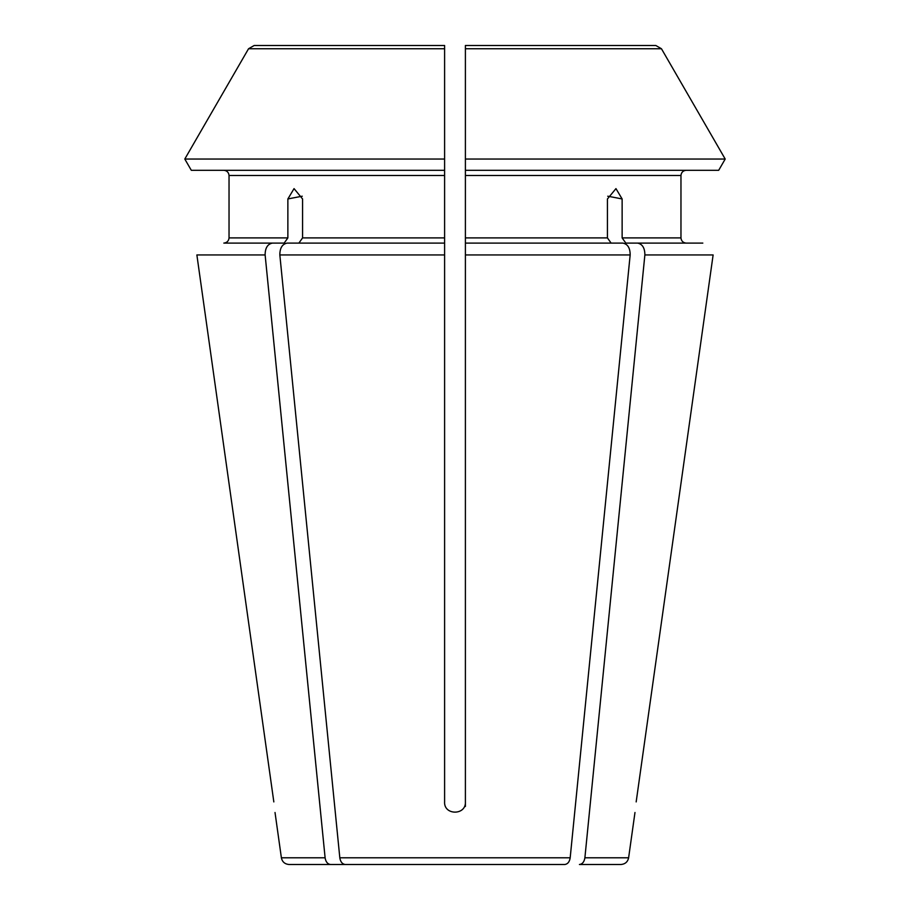 <?xml version="1.0" encoding="UTF-8"?>
<svg xmlns="http://www.w3.org/2000/svg" width="910" height="910" viewBox="0 0 910 910"><rect width="100%" height="100%" fill="white"/><g stroke="black" fill="none" stroke-linecap="round" stroke-linejoin="round"><path stroke-width="1.36" d="M361.509 864.5L345.288 864.5C342.319 864.125 340.488 861.884 339.817 857.789L279.836 254.948C279.848 248.032 282.282 244.085 287.116 243.095L444.603 243.095L444.603 237.897L302.575 237.897L298.889 243.095M302.257 196.219A1614.602 1141.697 90 0 0 287.867 198.971L294.044 188.62L302.575 198.971L302.575 237.897M287.867 198.971L287.867 237.897L284.182 243.095L223.837 243.095C226.943 242.743 228.683 241.002 229.036 237.897L229.036 175.505C228.683 172.388 226.943 170.659 223.837 170.295C226.943 170.659 228.683 172.388 229.036 175.505L229.036 237.897C228.683 241.002 226.943 242.743 223.837 243.095M346.801 864.5L330.58 864.5C327.611 864.125 325.78 861.884 325.109 857.789L265.129 254.948C265.14 248.032 267.574 244.085 272.409 243.095M725.202 159.045L718.695 170.295L725.202 159.045A559659.555 559659.555 0 0 0 661.456 48.753A559659.544 559659.544 0 0 1 725.202 159.045L465.397 159.045L465.397 170.295L465.397 45.5L465.397 55.897L465.397 45.5L655.826 45.5L465.397 45.5L465.397 48.753L661.456 48.753L655.826 45.5L590.84 45.5M718.695 170.295L465.397 170.295L465.397 175.505L680.964 175.505C681.317 172.388 683.057 170.659 686.163 170.295C683.057 170.659 681.317 172.388 680.964 175.505L680.964 237.897C681.317 241.002 683.057 242.743 686.163 243.095L625.818 243.095L622.133 237.897L622.133 198.971L615.956 188.62L607.425 198.971L607.425 237.897L611.111 243.095L465.397 243.095L465.397 801.903C466.193 815.508 443.83 815.542 444.603 801.903L444.603 243.095L444.603 254.948L279.836 254.948M465.397 791.7L465.397 806.465M319.16 45.5L444.603 45.5L254.174 45.5L444.603 45.5L444.603 170.295L444.603 159.045L184.798 159.045A549879.125 549879.125 0 0 1 248.544 48.753L444.603 48.753M229.036 175.505L444.603 175.505L444.603 170.295L191.305 170.295L184.798 159.045A549879.114 549879.114 0 0 1 248.544 48.753L254.174 45.5M444.603 175.505L444.603 237.897M444.603 791.7L444.603 801.903M444.603 243.095L444.603 254.948M444.603 612.305L444.603 628.059M465.397 175.505L465.397 243.095L622.884 243.095C627.718 244.085 630.152 248.032 630.164 254.948L570.183 857.789C569.512 861.884 567.681 864.125 564.712 864.5L345.288 864.5M273.83 801.903L196.879 254.948L273.83 801.903C275.423 815.519 275.423 815.519 273.83 801.903M713.121 254.948L636.17 801.903C634.577 815.519 634.577 815.519 636.17 801.903L713.121 254.948L644.871 254.948L584.891 857.789C584.22 861.884 582.389 864.125 579.42 864.5L597.995 864.5M191.305 170.295L184.798 159.045M584.891 857.789L628.617 857.789C627.741 861.895 625.17 864.136 620.893 864.5L579.42 864.5M622.133 237.897L680.964 237.897C681.317 241.002 683.057 242.743 686.163 243.095L625.818 243.095M686.163 243.095L702.816 243.095M330.58 864.5L289.107 864.5C284.83 864.136 282.259 861.895 281.383 857.789L275.025 812.505M564.712 864.5L548.491 864.5M637.591 243.095C642.426 244.085 644.86 248.032 644.871 254.948M465.397 243.095L465.397 254.948L630.164 254.948M622.133 198.971A1614.602 1141.697 -90 0 0 607.743 196.219M570.183 857.789L339.817 857.789M607.425 237.897L465.397 237.897M325.109 857.789L281.383 857.789M265.129 254.948L196.879 254.948M287.867 237.897L229.036 237.897M628.617 857.789L634.975 812.505"/></g></svg>
